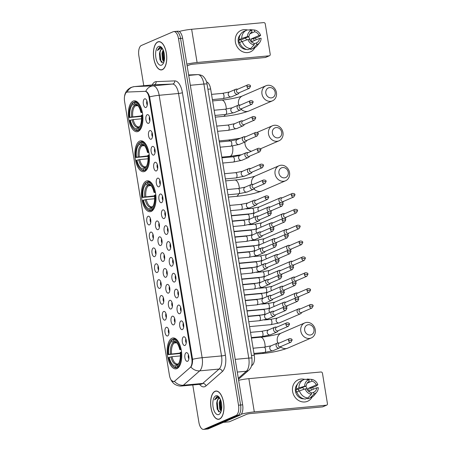 <?xml version="1.0" encoding="UTF-8"?>
<svg xmlns="http://www.w3.org/2000/svg" width="452" height="452" viewBox="0 0 452 452"><rect width="100%" height="100%" fill="white"/><g stroke="black" fill="none" stroke-linecap="round" stroke-linejoin="round"><path stroke-width="0.68" d="M151.211 211.423A15.515 7.187 -95.3 0 0 155.754 194.428A15.515 7.187 -95.3 0 0 147.29 180.794A15.515 7.187 -95.3 0 0 146.239 181.066A15.515 7.187 -95.3 0 0 141.691 198.066A15.515 7.187 -95.3 0 0 150.154 211.694A15.515 7.187 -95.3 0 0 151.211 211.423M144.663 171.444A15.515 7.187 -95.3 0 0 149.205 154.448A15.515 7.187 -95.3 0 0 140.747 140.815A15.515 7.187 -95.3 0 0 139.691 141.086A15.515 7.187 -95.3 0 0 135.142 158.087A15.515 7.187 -95.3 0 0 143.606 171.715A15.515 7.187 -95.3 0 0 144.663 171.444M138.114 131.464A15.515 7.187 -95.3 0 0 142.662 114.469A15.515 7.187 -95.3 0 0 134.199 100.836A15.515 7.187 -95.3 0 0 133.142 101.107A15.515 7.187 -95.3 0 0 128.6 118.108A15.515 7.187 -95.3 0 0 137.058 131.735A15.515 7.187 -95.3 0 0 138.114 131.464M176.947 368.589A15.515 7.187 -95.3 0 0 181.489 351.594A15.515 7.187 -95.3 0 0 173.031 337.96A15.515 7.187 -95.3 0 0 171.975 338.237A15.515 7.187 -95.3 0 0 167.426 355.232A15.515 7.187 -95.3 0 0 175.89 368.866A15.515 7.187 -95.3 0 0 176.947 368.589M183.563 336.847A4.39 2.034 84.7 0 1 184.518 336.932A4.39 2.034 84.7 0 1 186.292 340.955A4.39 2.034 84.7 0 1 185.286 345.238A4.39 2.034 84.7 0 1 184.97 345.435A4.39 2.034 84.7 0 1 182.32 341.983A4.39 2.034 84.7 0 1 183.563 336.847M180.964 320.982A4.39 2.034 84.7 0 1 181.919 321.067A4.39 2.034 84.7 0 1 183.693 325.09A4.39 2.034 84.7 0 1 182.687 329.367A4.39 2.034 84.7 0 1 182.371 329.57A4.39 2.034 84.7 0 1 179.726 326.112A4.39 2.034 84.7 0 1 180.964 320.982M178.365 305.117A4.39 2.034 84.7 0 1 179.32 305.196A4.39 2.034 84.7 0 1 181.094 309.224A4.39 2.034 84.7 0 1 180.088 313.502A4.39 2.034 84.7 0 1 179.772 313.705A4.39 2.034 84.7 0 1 177.127 310.247A4.39 2.034 84.7 0 1 178.365 305.117M175.766 289.246A4.39 2.034 84.7 0 1 176.721 289.331A4.39 2.034 84.7 0 1 178.495 293.359A4.39 2.034 84.7 0 1 177.489 297.636A4.39 2.034 84.7 0 1 177.173 297.84A4.39 2.034 84.7 0 1 174.528 294.382A4.39 2.034 84.7 0 1 175.766 289.246M173.167 273.381A4.39 2.034 84.7 0 1 174.122 273.466A4.39 2.034 84.7 0 1 175.901 277.488A4.39 2.034 84.7 0 1 174.896 281.771A4.39 2.034 84.7 0 1 174.574 281.975A4.39 2.034 84.7 0 1 171.929 278.517A4.39 2.034 84.7 0 1 173.167 273.381M170.573 257.516A4.39 2.034 84.7 0 1 171.528 257.6A4.39 2.034 84.7 0 1 173.302 261.623A4.39 2.034 84.7 0 1 172.297 265.906A4.39 2.034 84.7 0 1 171.98 266.109A4.39 2.034 84.7 0 1 169.33 262.652A4.39 2.034 84.7 0 1 170.573 257.516M167.974 241.65A4.39 2.034 84.7 0 1 168.929 241.735A4.39 2.034 84.7 0 1 170.703 245.758A4.39 2.034 84.7 0 1 169.698 250.041A4.39 2.034 84.7 0 1 169.381 250.244A4.39 2.034 84.7 0 1 166.732 246.786A4.39 2.034 84.7 0 1 167.974 241.65M165.375 225.785A4.39 2.034 84.7 0 1 166.33 225.87A4.39 2.034 84.7 0 1 168.104 229.893A4.39 2.034 84.7 0 1 167.099 234.176A4.39 2.034 84.7 0 1 166.782 234.379A4.39 2.034 84.7 0 1 164.138 230.921A4.39 2.034 84.7 0 1 165.375 225.785M162.776 209.92A4.39 2.034 84.7 0 1 163.731 210.005A4.39 2.034 84.7 0 1 165.505 214.028A4.39 2.034 84.7 0 1 164.5 218.31A4.39 2.034 84.7 0 1 164.183 218.514A4.39 2.034 84.7 0 1 161.539 215.056A4.39 2.034 84.7 0 1 162.776 209.92M160.177 194.055A4.39 2.034 84.7 0 1 161.132 194.14A4.39 2.034 84.7 0 1 162.906 198.162A4.39 2.034 84.7 0 1 161.901 202.445A4.39 2.034 84.7 0 1 161.584 202.649A4.39 2.034 84.7 0 1 158.94 199.191A4.39 2.034 84.7 0 1 160.177 194.055M157.578 178.19A4.39 2.034 84.7 0 1 158.533 178.274A4.39 2.034 84.7 0 1 160.307 182.297A4.39 2.034 84.7 0 1 159.302 186.58A4.39 2.034 84.7 0 1 158.985 186.778A4.39 2.034 84.7 0 1 156.341 183.326A4.39 2.034 84.7 0 1 157.578 178.19M154.985 162.325A4.39 2.034 84.7 0 1 155.934 162.409A4.39 2.034 84.7 0 1 157.714 166.432A4.39 2.034 84.7 0 1 156.708 170.715A4.39 2.034 84.7 0 1 156.392 170.912A4.39 2.034 84.7 0 1 153.742 167.46A4.39 2.034 84.7 0 1 154.985 162.325M152.386 146.459A4.39 2.034 84.7 0 1 153.341 146.544A4.39 2.034 84.7 0 1 155.115 150.567A4.39 2.034 84.7 0 1 154.109 154.844A4.39 2.034 84.7 0 1 153.793 155.047A4.39 2.034 84.7 0 1 151.143 151.595A4.39 2.034 84.7 0 1 152.386 146.459M149.787 130.594A4.39 2.034 84.7 0 1 150.742 130.679A4.39 2.034 84.7 0 1 152.516 134.702A4.39 2.034 84.7 0 1 151.51 138.979A4.39 2.034 84.7 0 1 151.194 139.182A4.39 2.034 84.7 0 1 148.55 135.724A4.39 2.034 84.7 0 1 149.787 130.594M147.188 114.723A4.39 2.034 84.7 0 1 148.143 114.808A4.39 2.034 84.7 0 1 149.917 118.836A4.39 2.034 84.7 0 1 148.911 123.113A4.39 2.034 84.7 0 1 148.595 123.317A4.39 2.034 84.7 0 1 145.951 119.859A4.39 2.034 84.7 0 1 147.188 114.723M144.589 98.858A4.39 2.034 84.7 0 1 145.544 98.943A4.39 2.034 84.7 0 1 147.318 102.966A4.39 2.034 84.7 0 1 146.312 107.248A4.39 2.034 84.7 0 1 145.996 107.452A4.39 2.034 84.7 0 1 143.352 103.994A4.39 2.034 84.7 0 1 144.589 98.858M186.162 352.713A4.39 2.034 84.7 0 1 187.117 352.797A4.39 2.034 84.7 0 1 188.891 356.82A4.39 2.034 84.7 0 1 187.885 361.103A4.39 2.034 84.7 0 1 187.569 361.301A4.39 2.034 84.7 0 1 184.919 357.848A4.39 2.034 84.7 0 1 186.162 352.713M172.308 316.225A4.39 2.034 84.7 0 1 173.263 316.31A4.39 2.034 84.7 0 1 175.037 320.332A4.39 2.034 84.7 0 1 174.031 324.615A4.39 2.034 84.7 0 1 173.715 324.818A4.39 2.034 84.7 0 1 171.071 321.361A4.39 2.034 84.7 0 1 172.308 316.225M169.709 300.36A4.39 2.034 84.7 0 1 170.664 300.444A4.39 2.034 84.7 0 1 172.438 304.467A4.39 2.034 84.7 0 1 171.432 308.75A4.39 2.034 84.7 0 1 171.116 308.953A4.39 2.034 84.7 0 1 168.472 305.495A4.39 2.034 84.7 0 1 169.709 300.36M167.11 284.494A4.39 2.034 84.7 0 1 168.065 284.579A4.39 2.034 84.7 0 1 169.839 288.602A4.39 2.034 84.7 0 1 168.833 292.885A4.39 2.034 84.7 0 1 168.517 293.088A4.39 2.034 84.7 0 1 165.873 289.63A4.39 2.034 84.7 0 1 167.11 284.494M164.517 268.629A4.39 2.034 84.7 0 1 165.466 268.714A4.39 2.034 84.7 0 1 167.246 272.737A4.39 2.034 84.7 0 1 166.24 277.019A4.39 2.034 84.7 0 1 165.924 277.223A4.39 2.034 84.7 0 1 163.274 273.765A4.39 2.034 84.7 0 1 164.517 268.629M161.918 252.764A4.39 2.034 84.7 0 1 162.873 252.849A4.39 2.034 84.7 0 1 164.647 256.872A4.39 2.034 84.7 0 1 163.641 261.154A4.39 2.034 84.7 0 1 163.325 261.352A4.39 2.034 84.7 0 1 160.675 257.9A4.39 2.034 84.7 0 1 161.918 252.764M159.319 236.899A4.39 2.034 84.7 0 1 160.274 236.984A4.39 2.034 84.7 0 1 162.048 241.006A4.39 2.034 84.7 0 1 161.042 245.289A4.39 2.034 84.7 0 1 160.726 245.487A4.39 2.034 84.7 0 1 158.081 242.035A4.39 2.034 84.7 0 1 159.319 236.899M156.72 221.034A4.39 2.034 84.7 0 1 157.675 221.118A4.39 2.034 84.7 0 1 159.449 225.141A4.39 2.034 84.7 0 1 158.443 229.418A4.39 2.034 84.7 0 1 158.127 229.622A4.39 2.034 84.7 0 1 155.482 226.169A4.39 2.034 84.7 0 1 156.72 221.034M166.251 327.338A4.39 2.034 84.7 0 1 167.206 327.423A4.39 2.034 84.7 0 1 168.98 331.446A4.39 2.034 84.7 0 1 167.974 335.729A4.39 2.034 84.7 0 1 167.658 335.926A4.39 2.034 84.7 0 1 165.014 332.474A4.39 2.034 84.7 0 1 166.251 327.338M163.652 311.473A4.39 2.034 84.7 0 1 164.607 311.558A4.39 2.034 84.7 0 1 166.381 315.581A4.39 2.034 84.7 0 1 165.375 319.863A4.39 2.034 84.7 0 1 165.059 320.061A4.39 2.034 84.7 0 1 162.415 316.609A4.39 2.034 84.7 0 1 163.652 311.473M161.053 295.608A4.39 2.034 84.7 0 1 162.008 295.693A4.39 2.034 84.7 0 1 163.782 299.716A4.39 2.034 84.7 0 1 162.776 303.993A4.39 2.034 84.7 0 1 162.46 304.196A4.39 2.034 84.7 0 1 159.816 300.744A4.39 2.034 84.7 0 1 161.053 295.608M158.46 279.743A4.39 2.034 84.7 0 1 159.409 279.828A4.39 2.034 84.7 0 1 161.189 283.85A4.39 2.034 84.7 0 1 160.183 288.127A4.39 2.034 84.7 0 1 159.867 288.331A4.39 2.034 84.7 0 1 157.217 284.873A4.39 2.034 84.7 0 1 158.46 279.743M155.861 263.872A4.39 2.034 84.7 0 1 156.816 263.957A4.39 2.034 84.7 0 1 158.59 267.985A4.39 2.034 84.7 0 1 157.584 272.262A4.39 2.034 84.7 0 1 157.268 272.466A4.39 2.034 84.7 0 1 154.618 269.008A4.39 2.034 84.7 0 1 155.861 263.872M153.262 248.007A4.39 2.034 84.7 0 1 154.217 248.091A4.39 2.034 84.7 0 1 155.991 252.114A4.39 2.034 84.7 0 1 154.985 256.397A4.39 2.034 84.7 0 1 154.669 256.6A4.39 2.034 84.7 0 1 152.025 253.143A4.39 2.034 84.7 0 1 153.262 248.007M150.663 232.142A4.39 2.034 84.7 0 1 151.618 232.226A4.39 2.034 84.7 0 1 153.392 236.249A4.39 2.034 84.7 0 1 152.386 240.532A4.39 2.034 84.7 0 1 152.07 240.735A4.39 2.034 84.7 0 1 149.426 237.277A4.39 2.034 84.7 0 1 150.663 232.142M148.064 216.276A4.39 2.034 84.7 0 1 149.019 216.361A4.39 2.034 84.7 0 1 150.793 220.384A4.39 2.034 84.7 0 1 149.787 224.667A4.39 2.034 84.7 0 1 149.471 224.87A4.39 2.034 84.7 0 1 146.827 221.412A4.39 2.034 84.7 0 1 148.064 216.276M174.771 381.059A7.904 3.661 84.7 0 1 174.184 381.437A7.904 3.661 84.7 0 1 173.647 381.578A7.904 3.661 84.7 0 1 169.421 375.216L124.582 101.434A7.904 3.661 84.7 0 1 127.351 92.05A7.904 3.661 84.7 0 1 127.441 92.044L144.939 91.349A7.904 3.661 84.7 0 1 149.075 97.717L191.812 358.673A7.904 3.661 84.7 0 1 190.168 367.538L174.771 381.059M206.553 81.953A8.786 4.068 84.7 0 1 210.655 88.982L254.25 355.221A8.786 4.068 84.7 0 1 252.425 365.069L251.527 365.854M150.38 218.401A2.633 1.22 -95.3 0 0 150.753 222.412M152.979 234.266A2.633 1.22 -95.3 0 0 153.352 238.277M155.578 250.131A2.633 1.22 -95.3 0 0 155.951 254.143M158.177 265.996A2.633 1.22 -95.3 0 0 158.55 270.008M160.776 281.862A2.633 1.22 -95.3 0 0 161.149 285.873M163.375 297.727A2.633 1.22 -95.3 0 0 163.743 301.744M165.969 313.592A2.633 1.22 -95.3 0 0 166.342 317.609M168.568 329.463A2.633 1.22 -95.3 0 0 168.941 333.474M159.036 223.152A2.633 1.22 -95.3 0 0 159.409 227.17M161.635 239.018A2.633 1.22 -95.3 0 0 162.008 243.035M164.234 254.888A2.633 1.22 -95.3 0 0 164.607 258.9M166.833 270.754A2.633 1.22 -95.3 0 0 167.206 274.765M169.432 286.619A2.633 1.22 -95.3 0 0 169.799 290.63M172.026 302.484A2.633 1.22 -95.3 0 0 172.398 306.496M174.625 318.349A2.633 1.22 -95.3 0 0 174.997 322.361M188.478 354.831A2.633 1.22 -95.3 0 0 188.851 358.848M146.906 100.982A2.633 1.22 -95.3 0 0 147.279 104.994M149.505 116.848A2.633 1.22 -95.3 0 0 149.878 120.859M152.104 132.713A2.633 1.22 -95.3 0 0 152.477 136.724M154.703 148.578A2.633 1.22 -95.3 0 0 155.076 152.595M157.302 164.443A2.633 1.22 -95.3 0 0 157.675 168.46M159.901 180.314A2.633 1.22 -95.3 0 0 160.268 184.326M162.494 196.179A2.633 1.22 -95.3 0 0 162.867 200.191M165.093 212.044A2.633 1.22 -95.3 0 0 165.466 216.056M167.692 227.91A2.633 1.22 -95.3 0 0 168.065 231.921M170.291 243.775A2.633 1.22 -95.3 0 0 170.664 247.786M172.89 259.64A2.633 1.22 -95.3 0 0 173.263 263.652M175.489 275.505A2.633 1.22 -95.3 0 0 175.856 279.517M178.088 291.37A2.633 1.22 -95.3 0 0 178.455 295.382M180.681 307.236A2.633 1.22 -95.3 0 0 181.054 311.247M183.28 323.101A2.633 1.22 -95.3 0 0 183.653 327.112M185.879 338.966A2.633 1.22 -95.3 0 0 186.252 342.983M219.576 419.066A14.198 6.577 -95.3 0 0 223.734 403.512A14.198 6.577 -95.3 0 0 215.988 391.042A14.198 6.577 -95.3 0 0 215.022 391.291A14.198 6.577 -95.3 0 0 210.864 406.845A14.198 6.577 -95.3 0 0 218.61 419.32A14.198 6.577 -95.3 0 0 219.576 419.066M162.358 69.681A14.198 6.577 -95.3 0 0 166.517 54.127A14.198 6.577 -95.3 0 0 158.776 41.652A14.198 6.577 -95.3 0 0 157.81 41.9A14.198 6.577 -95.3 0 0 153.652 57.455A14.198 6.577 -95.3 0 0 161.392 69.93A14.198 6.577 -95.3 0 0 162.358 69.681M127.17 92.078A10.249 9.08 -92.3 0 1 134.436 86.586L153.036 85.852A10.249 9.08 -92.3 0 0 145.742 91.4C147.273 91.762 148.561 93.581 149.595 96.858A10.249 1.356 -9.3 0 1 159.166 95.282L202.14 357.724A11.712 5.424 84.7 0 1 199.711 370.855L183.342 385.228A10.249 8.605 -131.3 0 1 174.489 381.392L173.664 381.641L171.398 380.426M124.605 96.022L125.447 93.564M192.772 384.968L198.891 422.332A8.786 4.068 -95.3 0 0 203.586 429.4L205.654 429.208A8.786 4.068 -95.3 0 0 206.248 429.055L238.108 415.286A8.786 4.068 -95.3 0 0 240.588 405.015L180.557 38.443A8.786 4.068 -95.3 0 0 175.862 31.374A8.786 4.068 -95.3 0 0 175.269 31.533M149.595 96.858L192.569 359.3C192.654 362.826 192.089 365.408 190.88 367.052A10.249 8.605 -131.3 0 0 199.711 370.855L219.084 369.058A11.712 5.424 -95.3 0 0 221.52 355.927L178.54 93.485A11.712 5.424 -95.3 0 0 172.415 84.055L153.816 84.795A11.712 5.424 -95.3 0 0 153.68 84.801A11.712 5.424 -95.3 0 0 153.55 84.818M203.586 429.4A8.786 4.068 -95.3 0 0 204.185 429.247L236.04 415.478A8.786 4.068 -95.3 0 0 238.52 405.207L178.495 38.635A8.786 4.068 -95.3 0 0 173.8 31.567A8.786 4.068 -95.3 0 0 173.201 31.725L141.34 45.488A8.786 4.068 -95.3 0 0 138.86 55.76L143.77 85.722M240.176 415.094A8.786 4.068 -95.3 0 0 242.656 404.822L182.625 38.25A8.786 4.068 -95.3 0 0 177.93 31.188L175.862 31.374A8.786 4.068 -95.3 0 1 180.557 38.443L240.588 405.015A8.786 4.068 -95.3 0 1 238.108 415.286L206.248 429.055A8.786 4.068 -95.3 0 1 205.654 429.208L207.722 429.016A8.786 4.068 -95.3 0 0 208.315 428.863L240.176 415.094L236.04 415.478M215.05 391.432A14.052 6.509 -95.3 0 0 210.931 406.828A14.052 6.509 -95.3 0 0 218.593 419.173A14.052 6.509 -95.3 0 0 219.548 418.925A14.052 6.509 -95.3 0 0 223.667 403.529A14.052 6.509 -95.3 0 0 216.005 391.183A14.052 6.509 -95.3 0 0 215.05 391.432M219.943 398.444A6.616 3.068 -95.3 0 0 219.271 398.353A6.616 3.068 -95.3 0 0 218.824 398.466A6.616 3.068 -95.3 0 0 216.977 401.653C217.502 399.913 218.271 398.839 219.276 398.427L219.519 398.348M221.158 411.235L219.695 409.105L219.186 402.579L220.384 399.348M221.344 410.574L220.39 408.67L219.949 402.868L220.7 400.15M219.26 397.359L216.723 396.664L214.542 399.873L217.796 397.585L219.791 398.167M218.83 414.512A9.543 4.424 -95.3 0 0 220.35 413.066A9.543 4.424 -95.3 0 0 218.853 396.862A9.543 4.424 -95.3 0 0 215.768 395.845A9.543 4.424 -95.3 0 0 213.078 407.003A9.543 4.424 -95.3 0 0 218.83 414.512M216.977 401.653L216.672 403.133L217.169 409.156L220.327 412.314L220.898 411.97M214.542 399.873L217.367 396.54M218.745 411.885L218.062 410.518L217.226 402.026L217.711 399.896M221.401 410.348L220.508 401.721L220.774 400.359M217.276 409.461L216.734 402.738M220.525 409.043L220.011 402.478M312.129 397.031A11.712 10.26 -113.4 0 1 301.235 401.63A11.712 10.26 -113.4 0 1 292.608 391.477A11.712 10.26 -113.4 0 1 304.495 379.364A11.712 10.26 -113.4 0 0 298.297 379.77L298.297 379.77A11.712 10.26 -113.4 0 0 292.608 391.477A11.712 10.26 -113.4 0 0 307.592 401.269L307.592 401.269A11.712 10.26 -113.4 0 0 312.129 397.031M241.238 414.241A11.712 1.554 -9.3 0 1 254.301 411.885L326.384 405.212A1.463 1.283 66.6 0 0 327.44 403.659L322.468 373.301A1.463 1.283 66.6 0 0 320.943 371.99L248.86 378.663L254.301 411.885M238.639 380.301A11.712 1.554 -9.3 0 1 248.86 378.663M312.75 387.454A11.712 10.26 -113.4 0 1 313.236 389.302A11.712 10.26 -113.4 0 0 312.75 387.454M326.728 405.122L322.847 406.8A1.463 1.283 -113.4 0 1 322.496 406.89L250.419 413.563A2.927 0.39 170.7 0 0 246.538 414.365L229.367 421.784A1.463 0.678 84.7 0 1 229.271 421.806A1.463 0.678 84.7 0 1 229.254 421.812L223.378 422.354L229.271 421.806M307.1 383.223L311.874 381.16A5.853 5.13 -113.4 0 1 316.259 384.929L308.49 388.285A5.853 5.13 66.6 0 1 308.885 389.703A5.853 5.13 66.6 0 1 308.959 391.149L316.728 387.793A5.853 5.13 -113.4 0 1 313.812 392.2A5.853 5.13 -113.4 0 1 313.694 392.251L311.242 393.308M307.846 397.963L311.394 394.251L311.106 392.489A5.853 5.13 -113.4 0 1 306.722 388.72L305.134 388.867L296.823 391.833A9.662 8.464 -113.4 0 0 305.253 399.082L307.846 397.963A9.662 8.464 -113.4 0 1 299.41 390.714M296.924 392.15L296.574 392.296A8.492 7.441 -113.4 0 1 296.229 390.878A8.492 7.441 -113.4 0 1 296.105 389.432L298.941 387.85L306.253 385.855L298.484 389.217A5.853 5.13 66.6 0 0 298.552 390.664A5.853 5.13 66.6 0 0 298.631 391.053M305.439 386.206A5.853 5.13 -113.4 0 1 307.722 390.206A5.853 5.13 -113.4 0 1 307.755 390.455M311.874 381.16L311.586 379.397A7.611 6.673 -113.4 0 1 317.846 384.782L315.801 386.291L310.869 388.065A8.492 7.441 -113.4 0 1 311.213 389.488A8.492 7.441 -113.4 0 1 311.298 390.138M303.834 398.85A8.492 7.441 -113.4 0 1 295.45 391.212A8.492 7.441 -113.4 0 1 297.489 384.16M296.354 388.974A9.662 8.464 -113.4 0 1 301.185 380.753L303.772 379.635A9.662 8.464 -113.4 0 1 304.784 379.284L309.004 379.64L309.049 381.505M298.941 387.85A9.662 8.464 -113.4 0 1 303.772 379.635M311.586 379.397L307.366 379.042L306.484 379.426M311.394 394.251A7.611 6.673 -113.4 0 1 305.134 388.867M304.665 386.002A7.611 6.673 -113.4 0 1 309.004 379.64M306.253 385.855A5.853 5.13 -113.4 0 1 309.168 381.448A5.853 5.13 -113.4 0 1 309.292 381.398M317.846 384.782L316.259 384.929M316.728 387.793L318.315 387.647A7.611 6.673 -113.4 0 1 316.824 392.031L314.372 395.11A9.662 8.464 -113.4 0 1 311.439 397.376L308.846 398.494A9.662 8.464 -113.4 0 1 307.84 398.845L310.428 397.726L313.982 394.014L313.694 392.251M307.705 398.026L307.84 398.845M311.439 397.376A9.662 8.464 -113.4 0 1 310.428 397.726M316.824 392.031A7.611 6.673 -113.4 0 1 313.982 394.014M302.484 387.483A7.317 6.413 -113.4 0 1 303.829 389.291M310.869 388.065L308.49 388.285M298.484 389.217L296.105 389.432M157.833 42.042A14.052 6.509 -95.3 0 0 153.72 57.438A14.052 6.509 -95.3 0 0 161.381 69.783A14.052 6.509 -95.3 0 0 162.336 69.535A14.052 6.509 -95.3 0 0 166.455 54.144A14.052 6.509 -95.3 0 0 158.788 41.799A14.052 6.509 -95.3 0 0 157.833 42.042M162.731 49.053A6.616 3.068 -95.3 0 0 162.059 48.963A6.616 3.068 -95.3 0 0 161.607 49.076A6.616 3.068 -95.3 0 0 159.765 52.268C160.29 50.522 161.059 49.449 162.059 49.036L162.302 48.963M163.946 61.845L162.483 59.715L161.969 53.189L163.166 49.957M164.132 61.184L163.178 59.28L162.737 53.477L163.483 50.76M162.042 47.968L159.511 47.274L157.33 50.488L160.579 48.194L162.573 48.782M161.613 65.128A9.543 4.424 -95.3 0 0 163.138 63.675A9.543 4.424 -95.3 0 0 161.635 47.477A9.543 4.424 -95.3 0 0 158.556 46.454A9.543 4.424 -95.3 0 0 155.861 57.613A9.543 4.424 -95.3 0 0 161.613 65.128M159.765 52.268L159.454 53.748L159.957 59.766L163.11 62.93L163.686 62.585M157.33 50.488L160.155 47.155M161.528 62.5L160.85 61.127L160.014 52.635L160.5 50.505M164.183 60.958L163.291 52.33L163.562 50.969M160.059 60.076L159.516 53.347M163.308 59.653L162.793 53.087M313.976 329.435A5.271 4.616 66.6 0 0 308.484 324.711A5.271 4.616 66.6 0 0 304.676 330.299A5.271 4.616 66.6 0 0 310.174 335.022A5.271 4.616 66.6 0 0 313.976 329.435M300.8 331.096A8.198 7.181 -113.4 0 1 304.784 322.903A8.198 7.181 -113.4 0 1 315.264 329.757A8.198 7.181 -113.4 0 1 311.287 337.949A8.198 7.181 -113.4 0 1 300.8 331.096M180.241 345.966A14.52 6.729 -95.3 0 0 173.636 338.904A14.52 6.729 -95.3 0 0 173.308 338.955L172.89 339.576A13.939 6.458 -95.3 0 1 180.354 349.334L179.755 349.588A12.588 5.831 -95.3 0 0 176.506 342.446A12.588 5.831 -95.3 0 0 173.105 340.904L174.489 342.102L175.596 342.43M181.195 349.724L179.755 349.588M180.32 353.492L168.093 354.628A13.939 6.458 -95.3 0 1 170.003 341.893L170.331 341.362A14.52 6.729 -95.3 0 1 172.014 339.514L172.992 339.424M181.602 352.035L180.823 352.193A13.939 6.458 -95.3 0 1 177.325 366.691L177.941 367.216A14.52 6.729 -95.3 0 0 181.512 359.668M177.941 367.216L178.777 367.137M172.014 339.514L171.59 340.136A13.939 6.458 -95.3 0 0 170.003 341.893M180.354 349.334L181.133 349.17M171.59 340.136L171.811 341.463A12.588 5.831 -95.3 0 0 168.692 354.374L168.093 354.628M173.105 340.904L172.89 339.576M177.325 366.691L177.111 365.363A12.588 5.831 -95.3 0 0 178.483 363.82A12.588 5.831 -95.3 0 0 180.224 352.453L180.823 352.193M168.692 354.374L180.28 353.035M176.642 342.774L174.178 343L171.811 341.463M178.868 363.131L177.111 365.363M178.342 367.617L176.642 367.775L176.031 367.25A13.939 6.458 -95.3 0 1 172.195 365.555L172.619 366.018A14.52 6.729 -95.3 0 0 176.314 367.826A14.52 6.729 -95.3 0 0 176.642 367.775M180.376 355.933L172.031 356.701L168.562 357.492A13.939 6.458 -95.3 0 0 172.195 365.555M169.161 357.233A12.588 5.831 -95.3 0 0 175.817 365.922L176.031 367.25M175.817 365.922L176.772 364.504L178.06 363.956A11.26 5.215 -95.3 0 0 178.856 363.159M172.031 356.701A10.831 5.017 -95.3 0 0 177.546 364.007A10.831 5.017 -95.3 0 0 177.568 364.001L177.619 364.001M288.24 172.268A5.271 4.616 66.6 0 0 282.749 167.545A5.271 4.616 66.6 0 0 278.94 173.127A5.271 4.616 66.6 0 0 284.432 177.856A5.271 4.616 66.6 0 0 288.24 172.268M275.065 173.93A8.198 7.181 -113.4 0 1 279.042 165.731A8.198 7.181 -113.4 0 1 289.529 172.591A8.198 7.181 -113.4 0 1 285.545 180.783A8.198 7.181 -113.4 0 1 275.065 173.93M154.505 188.8A14.52 6.729 -95.3 0 0 147.9 181.738A14.52 6.729 -95.3 0 0 147.572 181.783L147.149 182.41A13.939 6.458 -95.3 0 1 154.618 192.162L154.019 192.422A12.588 5.831 -95.3 0 0 150.77 185.275A12.588 5.831 -95.3 0 0 147.369 183.732L148.753 184.936L149.861 185.263M155.46 192.558L154.019 192.422M154.578 196.326L142.357 197.462A13.939 6.458 -95.3 0 1 144.267 184.727L144.595 184.196A14.52 6.729 -95.3 0 1 146.278 182.342L147.256 182.252M155.867 194.868L155.087 195.027A13.939 6.458 -95.3 0 1 151.589 209.519L152.2 210.05A14.52 6.729 -95.3 0 0 155.776 202.502M152.2 210.05L153.042 209.971M146.278 182.342L145.855 182.97A13.939 6.458 -95.3 0 0 144.267 184.727M154.618 192.162L155.398 192.004M145.855 182.97L146.069 184.292A12.588 5.831 -95.3 0 0 142.956 197.202L142.357 197.462M147.369 183.732L147.149 182.41M151.589 209.519L151.375 208.197A12.588 5.831 -95.3 0 0 152.748 206.649A12.588 5.831 -95.3 0 0 154.488 195.287L155.087 195.027M142.956 197.202L154.544 195.863M150.9 185.602L148.442 185.834L146.069 184.292M153.132 205.965L151.375 208.197M152.607 210.451L150.906 210.609L150.296 210.084A13.939 6.458 -95.3 0 1 146.459 208.383L146.877 208.847A14.52 6.729 -95.3 0 0 150.578 210.655A14.52 6.729 -95.3 0 0 150.906 210.609M154.64 198.761L146.295 199.535L142.826 200.326A13.939 6.458 -95.3 0 0 146.459 208.383M143.425 200.066A12.588 5.831 -95.3 0 0 150.075 208.756L150.296 210.084M150.075 208.756L151.036 207.338L152.324 206.79A11.26 5.215 -95.3 0 0 153.115 205.988M146.295 199.535A10.831 5.017 -95.3 0 0 151.804 206.841A10.831 5.017 -95.3 0 0 151.832 206.835L151.878 206.83M281.692 132.289A5.271 4.616 66.6 0 0 276.2 127.566A5.271 4.616 66.6 0 0 272.392 133.148A5.271 4.616 66.6 0 0 277.89 137.877A5.271 4.616 66.6 0 0 281.692 132.289M268.516 133.95A8.198 7.181 -113.4 0 1 272.499 125.752A8.198 7.181 -113.4 0 1 282.98 132.611A8.198 7.181 -113.4 0 1 279.003 140.804A8.198 7.181 -113.4 0 1 268.516 133.95M147.957 148.821A14.52 6.729 -95.3 0 0 141.352 141.758A14.52 6.729 -95.3 0 0 141.024 141.804L140.606 142.431A13.939 6.458 -95.3 0 1 148.07 152.183L147.471 152.443A12.588 5.831 -95.3 0 0 144.222 145.295A12.588 5.831 -95.3 0 0 140.821 143.753L142.205 144.956L143.312 145.284M148.911 152.578L147.471 152.443M148.036 156.347L135.809 157.482A13.939 6.458 -95.3 0 1 137.719 144.747L138.046 144.216A14.52 6.729 -95.3 0 1 139.73 142.363L140.708 142.273M149.318 154.889L148.538 155.047A13.939 6.458 -95.3 0 1 145.041 169.545L145.657 170.071A14.52 6.729 -95.3 0 0 149.228 162.522M145.657 170.071L146.493 169.992M139.73 142.363L139.306 142.99A13.939 6.458 -95.3 0 0 137.719 144.747M148.07 152.183L148.849 152.025M139.306 142.99L139.527 144.312A12.588 5.831 -95.3 0 0 136.408 157.223L135.809 157.482M140.821 143.753L140.606 142.431M145.041 169.545L144.826 168.217A12.588 5.831 -95.3 0 0 146.199 166.669A12.588 5.831 -95.3 0 0 147.94 155.307L148.538 155.047M136.408 157.223L147.996 155.883M144.357 145.623L141.894 145.855L139.527 144.312M146.584 165.986L144.826 168.217M146.058 170.472L144.357 170.63L143.747 170.105A13.939 6.458 -95.3 0 1 139.911 168.404L140.335 168.867A14.52 6.729 -95.3 0 0 144.03 170.675A14.52 6.729 -95.3 0 0 144.357 170.63M148.092 158.782L139.747 159.556L136.278 160.347A13.939 6.458 -95.3 0 0 139.911 168.404M136.877 160.087A12.588 5.831 -95.3 0 0 143.533 168.777L143.747 170.105M143.533 168.777L144.487 167.359L145.776 166.811M139.747 159.556A10.831 5.017 -95.3 0 0 145.262 166.861A10.831 5.017 -95.3 0 0 145.284 166.856L145.335 166.85M275.149 92.31A5.271 4.616 66.6 0 0 269.652 87.586A5.271 4.616 66.6 0 0 265.849 93.168A5.271 4.616 66.6 0 0 271.341 97.898A5.271 4.616 66.6 0 0 275.149 92.31M261.968 93.971A8.198 7.181 -113.4 0 1 265.951 85.773A8.198 7.181 -113.4 0 1 276.438 92.632A8.198 7.181 -113.4 0 1 272.454 100.824A8.198 7.181 -113.4 0 1 261.968 93.971M141.408 108.842A14.52 6.729 -95.3 0 0 134.809 101.779A14.52 6.729 -95.3 0 0 134.481 101.824L134.058 102.451A13.939 6.458 -95.3 0 1 141.527 112.203L140.928 112.463A12.588 5.831 -95.3 0 0 137.674 105.316A12.588 5.831 -95.3 0 0 134.272 103.774L135.662 104.977L136.77 105.305M142.369 112.599L140.928 112.463M141.487 116.367L129.266 117.503A13.939 6.458 -95.3 0 1 131.17 104.768L131.504 104.237A14.52 6.729 -95.3 0 1 133.182 102.384L134.159 102.293M142.77 114.91L141.996 115.068A13.939 6.458 -95.3 0 1 138.498 129.566L139.109 130.091A14.52 6.729 -95.3 0 0 142.679 122.543M139.109 130.091L139.95 130.012M133.182 102.384L132.764 103.011A13.939 6.458 -95.3 0 0 131.17 104.768M141.527 112.203L142.301 112.045M132.764 103.011L132.978 104.333A12.588 5.831 -95.3 0 0 129.865 117.243L129.266 117.503M134.272 103.774L134.058 102.451M138.498 129.566L138.278 128.238A12.588 5.831 -95.3 0 0 139.657 126.69A12.588 5.831 -95.3 0 0 141.397 115.328L141.996 115.068M129.865 117.243L141.453 115.904M137.809 105.644L135.346 105.875L132.978 104.333M140.035 126.006L138.278 128.238M139.51 130.492L137.815 130.651L137.199 130.125A13.939 6.458 -95.3 0 1 133.363 128.43L133.786 128.888A14.52 6.729 -95.3 0 0 137.487 130.696A14.52 6.729 -95.3 0 0 137.815 130.651M141.544 118.803L133.199 119.577L129.735 120.368A13.939 6.458 -95.3 0 0 133.363 128.43M130.334 120.108A12.588 5.831 -95.3 0 0 136.984 128.797L137.199 130.125M136.984 128.797L137.939 127.379L139.227 126.831M133.199 119.577A10.831 5.017 -95.3 0 0 138.713 126.882L138.787 126.871M300.343 308.897L299.467 308.795A2.633 2.311 66.6 0 0 299.015 308.784A2.633 2.311 66.6 0 0 298.393 308.948A2.633 2.311 66.6 0 0 297.111 311.581A2.633 2.311 66.6 0 0 299.857 313.942A2.633 2.311 66.6 0 0 300.484 313.784A2.633 2.311 66.6 0 0 301.331 313.1L301.857 312.394M309.592 306.405A1.904 1.667 66.6 0 1 310.518 304.501L299.975 309.055A1.904 1.667 66.6 0 0 301.484 312.552L312.027 307.998L313.151 305.942L309.592 306.405A1.904 1.667 66.6 0 0 312.027 307.998M297.744 293.032L296.868 292.93A2.633 2.311 66.6 0 0 296.416 292.919A2.633 2.311 66.6 0 0 295.794 293.077A2.633 2.311 66.6 0 0 294.512 295.715A2.633 2.311 66.6 0 0 296.009 297.823M306.998 290.54A1.904 1.667 66.6 0 1 307.919 288.636L297.376 293.19A1.904 1.667 66.6 0 0 298.891 296.687L309.428 292.128L310.552 290.077L306.998 290.54A1.904 1.667 66.6 0 0 309.428 292.128M297.885 297.919L297.868 297.924A2.633 2.311 66.6 0 0 297.885 297.919A2.633 2.311 66.6 0 0 298.732 297.235L299.258 296.529M295.15 277.166L294.275 277.059A2.633 2.311 66.6 0 0 293.817 277.053A2.633 2.311 66.6 0 0 293.195 277.212A2.633 2.311 66.6 0 0 291.913 279.85A2.633 2.311 66.6 0 0 293.41 281.958M304.399 274.675A1.904 1.667 66.6 0 1 305.32 272.771L294.783 277.325A1.904 1.667 66.6 0 0 296.292 280.822L306.835 276.262L307.953 274.211L304.399 274.675A1.904 1.667 66.6 0 0 306.835 276.262M295.286 282.054L295.269 282.059A2.633 2.311 66.6 0 0 295.286 282.054A2.633 2.311 66.6 0 0 296.133 281.37L296.659 280.658M292.551 261.301L291.676 261.194A2.633 2.311 66.6 0 0 291.218 261.188A2.633 2.311 66.6 0 0 290.596 261.346A2.633 2.311 66.6 0 0 289.32 263.985A2.633 2.311 66.6 0 0 290.811 266.092M301.8 258.81A1.904 1.667 66.6 0 1 302.727 256.905L292.184 261.459A1.904 1.667 66.6 0 0 293.693 264.957L304.236 260.397L305.36 258.346L301.8 258.81A1.904 1.667 66.6 0 0 304.236 260.397M292.687 266.188L292.67 266.194A2.633 2.311 66.6 0 0 292.687 266.188A2.633 2.311 66.6 0 0 293.534 265.505L294.06 264.793M289.952 245.436L289.077 245.329A2.633 2.311 66.6 0 0 288.625 245.323A2.633 2.311 66.6 0 0 287.997 245.481A2.633 2.311 66.6 0 0 286.721 248.114A2.633 2.311 66.6 0 0 288.212 250.227M299.201 242.944A1.904 1.667 66.6 0 1 300.128 241.04L289.585 245.594A1.904 1.667 66.6 0 0 291.094 249.086L301.637 244.532L302.761 242.481L299.201 242.944A1.904 1.667 66.6 0 0 301.637 244.532M290.088 250.318L290.071 250.329A2.633 2.311 66.6 0 0 290.088 250.318A2.633 2.311 66.6 0 0 290.941 249.64L291.461 248.928M287.353 229.571L286.478 229.463A2.633 2.311 66.6 0 0 286.026 229.458A2.633 2.311 66.6 0 0 285.398 229.616A2.633 2.311 66.6 0 0 284.122 232.249A2.633 2.311 66.6 0 0 285.619 234.356M296.602 227.073A1.904 1.667 66.6 0 1 297.529 225.175L286.986 229.729A1.904 1.667 66.6 0 0 288.495 233.221L299.038 228.667L300.162 226.61L296.602 227.073A1.904 1.667 66.6 0 0 299.038 228.667M287.489 234.452L287.478 234.464A2.633 2.311 66.6 0 0 287.489 234.452A2.633 2.311 66.6 0 0 288.342 233.774L288.862 233.062M284.754 213.706L283.879 213.598A2.633 2.311 66.6 0 0 283.427 213.593A2.633 2.311 66.6 0 0 282.805 213.751A2.633 2.311 66.6 0 0 281.523 216.384A2.633 2.311 66.6 0 0 283.02 218.491M294.003 211.208A1.904 1.667 66.6 0 1 294.93 209.31L284.387 213.864A1.904 1.667 66.6 0 0 285.896 217.355L296.439 212.802L297.563 210.745L294.003 211.208A1.904 1.667 66.6 0 0 296.439 212.802M284.896 218.587L284.879 218.593A2.633 2.311 66.6 0 0 284.896 218.587A2.633 2.311 66.6 0 0 285.743 217.909L286.269 217.197M282.155 197.84L281.28 197.733A2.633 2.311 66.6 0 0 280.828 197.727A2.633 2.311 66.6 0 0 280.206 197.886A2.633 2.311 66.6 0 0 278.924 200.518A2.633 2.311 66.6 0 0 280.421 202.626M291.41 195.343A1.904 1.667 66.6 0 1 292.331 193.445L281.788 197.999A1.904 1.667 66.6 0 0 283.302 201.49L293.84 196.936L294.964 194.88L291.41 195.343A1.904 1.667 66.6 0 0 293.84 196.936M282.297 202.722L282.28 202.728A2.633 2.311 66.6 0 0 282.297 202.722A2.633 2.311 66.6 0 0 283.144 202.044L283.67 201.332M285.918 302.179L285.042 302.077A2.633 2.311 66.6 0 0 284.59 302.072A2.633 2.311 66.6 0 0 283.969 302.23A2.633 2.311 66.6 0 0 282.686 304.863A2.633 2.311 66.6 0 0 284.184 306.97M295.173 299.687A1.904 1.667 66.6 0 1 296.094 297.783L285.551 302.343A1.904 1.667 66.6 0 0 287.065 305.834L297.602 301.281L298.727 299.224L295.173 299.687A1.904 1.667 66.6 0 0 297.602 301.281M286.059 307.066L286.043 307.072A2.633 2.311 66.6 0 0 286.059 307.066A2.633 2.311 66.6 0 0 286.907 306.383L287.432 305.676M283.325 286.314L282.449 286.212A2.633 2.311 66.6 0 0 281.991 286.206A2.633 2.311 66.6 0 0 281.37 286.365A2.633 2.311 66.6 0 0 280.087 288.997A2.633 2.311 66.6 0 0 281.585 291.105M292.574 283.822A1.904 1.667 66.6 0 1 293.495 281.918L282.952 286.472A1.904 1.667 66.6 0 0 284.466 289.969L295.009 285.415L296.128 283.359L292.574 283.822A1.904 1.667 66.6 0 0 295.009 285.415M283.46 291.201L283.444 291.207A2.633 2.311 66.6 0 0 283.46 291.201A2.633 2.311 66.6 0 0 284.308 290.517L284.833 289.811M280.726 270.449L279.85 270.347A2.633 2.311 66.6 0 0 279.392 270.336A2.633 2.311 66.6 0 0 278.771 270.499A2.633 2.311 66.6 0 0 277.488 273.132A2.633 2.311 66.6 0 0 278.986 275.24M289.975 267.957A1.904 1.667 66.6 0 1 290.902 266.053L280.359 270.607A1.904 1.667 66.6 0 0 281.867 274.104L292.41 269.545L293.534 267.494L289.975 267.957A1.904 1.667 66.6 0 0 292.41 269.545M280.861 275.336L280.845 275.341A2.633 2.311 66.6 0 0 280.861 275.336A2.633 2.311 66.6 0 0 281.709 274.652L282.234 273.946M278.127 254.583L277.251 254.482A2.633 2.311 66.6 0 0 276.793 254.47A2.633 2.311 66.6 0 0 276.172 254.629A2.633 2.311 66.6 0 0 274.895 257.267A2.633 2.311 66.6 0 0 276.387 259.375M287.376 252.092A1.904 1.667 66.6 0 1 288.303 250.188L277.76 254.742A1.904 1.667 66.6 0 0 279.268 258.239L289.811 253.679L290.935 251.628L287.376 252.092A1.904 1.667 66.6 0 0 289.811 253.679M278.262 259.471L278.246 259.476A2.633 2.311 66.6 0 0 278.262 259.471A2.633 2.311 66.6 0 0 279.116 258.787L279.635 258.081M275.528 238.718L274.652 238.611A2.633 2.311 66.6 0 0 274.2 238.605A2.633 2.311 66.6 0 0 273.573 238.763A2.633 2.311 66.6 0 0 272.296 241.402A2.633 2.311 66.6 0 0 273.793 243.509M284.777 236.226A1.904 1.667 66.6 0 1 285.704 234.322L275.161 238.876A1.904 1.667 66.6 0 0 276.669 242.374L287.212 237.814L288.336 235.763L284.777 236.226A1.904 1.667 66.6 0 0 287.212 237.814M275.652 243.611L275.663 243.605A2.633 2.311 66.6 0 0 275.663 243.605A2.633 2.311 66.6 0 0 276.517 242.922L277.036 242.21M272.929 222.853L272.053 222.746A2.633 2.311 66.6 0 0 271.601 222.74A2.633 2.311 66.6 0 0 270.98 222.898A2.633 2.311 66.6 0 0 269.697 225.531A2.633 2.311 66.6 0 0 271.194 227.644M282.178 220.361A1.904 1.667 66.6 0 1 283.105 218.457L272.562 223.011A1.904 1.667 66.6 0 0 274.07 226.508L284.613 221.949L285.737 219.898L282.178 220.361A1.904 1.667 66.6 0 0 284.613 221.949M273.07 227.735L273.053 227.746A2.633 2.311 66.6 0 0 273.07 227.735A2.633 2.311 66.6 0 0 273.918 227.057L274.437 226.345M270.33 206.988L269.454 206.88A2.633 2.311 66.6 0 0 269.002 206.875A2.633 2.311 66.6 0 0 268.381 207.033A2.633 2.311 66.6 0 0 267.098 209.666A2.633 2.311 66.6 0 0 268.595 211.779M279.585 204.49A1.904 1.667 66.6 0 1 280.506 202.592L269.963 207.146A1.904 1.667 66.6 0 0 271.477 210.638L282.014 206.084L283.138 204.027L279.585 204.49A1.904 1.667 66.6 0 0 282.014 206.084M270.454 211.881L270.471 211.869A2.633 2.311 66.6 0 0 270.471 211.869A2.633 2.311 66.6 0 0 271.319 211.191L271.844 210.479M279.33 343.045L278.455 342.938A2.633 2.311 66.6 0 0 278.003 342.932A2.633 2.311 66.6 0 0 277.375 343.091A2.633 2.311 66.6 0 0 276.099 345.723A2.633 2.311 66.6 0 0 278.844 348.085A2.633 2.311 66.6 0 0 279.466 347.927A2.633 2.311 66.6 0 0 280.319 347.249L280.839 346.537M288.54 340.565A1.904 1.667 66.6 0 1 289.466 338.667L278.963 343.204A1.904 1.667 66.6 0 0 280.472 346.695L290.975 342.158L292.099 340.102L288.54 340.565A1.904 1.667 66.6 0 0 290.975 342.158M254.917 47.641A11.712 10.26 -113.4 0 1 244.023 52.24A11.712 10.26 -113.4 0 1 235.396 42.087A11.712 10.26 -113.4 0 1 247.284 29.979A11.712 10.26 -113.4 0 0 241.085 30.38A11.712 10.26 -113.4 0 0 235.396 42.087A11.712 10.26 -113.4 0 0 250.374 51.878L250.374 51.878A11.712 10.26 -113.4 0 0 254.917 47.641M186.862 64.133A11.712 1.554 -9.3 0 1 197.089 62.495L269.172 55.822A1.463 1.283 66.6 0 0 270.228 54.268L265.256 23.911A1.463 1.283 66.6 0 0 263.731 22.6L191.648 29.278L197.089 62.495M179.173 31.47A11.712 1.554 -9.3 0 1 191.648 29.278M255.538 38.064A11.712 10.26 -113.4 0 1 256.018 39.917A11.712 10.26 -113.4 0 0 255.538 38.064M269.516 55.732L265.629 57.41A1.463 1.283 -113.4 0 1 265.284 57.5L193.202 64.178A2.927 0.39 170.7 0 0 189.326 64.975L187.156 65.913M249.888 33.832L254.662 31.77A5.853 5.13 -113.4 0 1 259.047 35.538L251.272 38.9A5.853 5.13 66.6 0 1 251.674 40.313A5.853 5.13 66.6 0 1 251.741 41.765L259.516 38.403A5.853 5.13 -113.4 0 1 256.6 42.81A5.853 5.13 -113.4 0 1 256.476 42.861L254.03 43.923M250.628 48.579L254.182 44.861L253.894 43.104A5.853 5.13 -113.4 0 1 249.51 39.33L247.922 39.477L239.611 42.448A9.662 8.464 -113.4 0 0 248.041 49.697L250.628 48.579A9.662 8.464 -113.4 0 1 242.199 41.33M239.707 42.759L239.362 42.912A8.492 7.441 -113.4 0 1 239.012 41.488A8.492 7.441 -113.4 0 1 238.893 40.047L240.187 39.488L239.142 39.584L241.73 38.465L247.453 36.612L249.041 36.465L241.266 39.827A5.853 5.13 66.6 0 0 241.34 41.273A5.853 5.13 66.6 0 0 241.413 41.663M248.227 36.821A5.853 5.13 -113.4 0 1 250.51 40.821A5.853 5.13 -113.4 0 1 250.544 41.07M254.662 31.77L254.374 30.007A7.611 6.673 -113.4 0 1 260.635 35.392L258.584 36.9L253.651 38.68A8.492 7.441 -113.4 0 1 253.996 40.098A8.492 7.441 -113.4 0 1 254.08 40.753M246.622 49.46A8.492 7.441 -113.4 0 1 238.238 41.821A8.492 7.441 -113.4 0 1 240.272 34.77M239.142 39.584A9.662 8.464 -113.4 0 1 243.967 31.363L246.56 30.244A9.662 8.464 -113.4 0 1 247.572 29.894L251.787 30.25L251.832 32.115M241.73 38.465A9.662 8.464 -113.4 0 1 246.56 30.244M254.374 30.007L250.154 29.651L249.272 30.035M254.182 44.861A7.611 6.673 -113.4 0 1 247.922 39.477M247.453 36.612A7.611 6.673 -113.4 0 1 251.787 30.25M249.041 36.465A5.853 5.13 -113.4 0 1 251.956 32.058A5.853 5.13 -113.4 0 1 252.075 32.007M260.635 35.392L259.047 35.538M259.516 38.403L261.103 38.256A7.611 6.673 -113.4 0 1 259.606 42.641L257.16 45.72A9.662 8.464 -113.4 0 1 254.222 47.985L251.634 49.104A9.662 8.464 -113.4 0 1 250.623 49.454L253.21 48.336L256.764 44.624L256.476 42.861M250.487 48.635L250.623 49.454M254.222 47.985A9.662 8.464 -113.4 0 1 253.21 48.336M259.606 42.641A7.611 6.673 -113.4 0 1 256.764 44.624M245.272 38.098A7.317 6.413 -113.4 0 1 246.611 39.9M253.651 38.68L251.272 38.9M241.266 39.827L238.893 40.047M276.731 327.18L275.856 327.073A2.633 2.311 66.6 0 0 275.404 327.067A2.633 2.311 66.6 0 0 274.776 327.225A2.633 2.311 66.6 0 0 273.5 329.858A2.633 2.311 66.6 0 0 276.245 332.22A2.633 2.311 66.6 0 0 276.867 332.062A2.633 2.311 66.6 0 0 277.72 331.384L278.24 330.672M285.941 324.7A1.904 1.667 66.6 0 1 286.867 322.801L276.364 327.338A1.904 1.667 66.6 0 0 277.873 330.83L288.376 326.293L289.5 324.237L285.941 324.7A1.904 1.667 66.6 0 0 288.376 326.293M274.132 311.315L273.257 311.208A2.633 2.311 66.6 0 0 272.805 311.202A2.633 2.311 66.6 0 0 272.183 311.36A2.633 2.311 66.6 0 0 270.901 313.993A2.633 2.311 66.6 0 0 273.646 316.355A2.633 2.311 66.6 0 0 274.274 316.197A2.633 2.311 66.6 0 0 275.121 315.519L275.647 314.807M283.347 308.835A1.904 1.667 66.6 0 1 284.268 306.931L273.765 311.473A1.904 1.667 66.6 0 0 275.274 314.965L285.777 310.428L286.901 308.371L283.347 308.835A1.904 1.667 66.6 0 0 285.777 310.428M271.533 295.45L270.663 295.342A2.633 2.311 66.6 0 0 270.206 295.337A2.633 2.311 66.6 0 0 269.584 295.495A2.633 2.311 66.6 0 0 268.302 298.128A2.633 2.311 66.6 0 0 271.047 300.49A2.633 2.311 66.6 0 0 271.675 300.331A2.633 2.311 66.6 0 0 272.522 299.653L273.048 298.941M280.748 292.969A1.904 1.667 66.6 0 1 281.669 291.065L271.166 295.608A1.904 1.667 66.6 0 0 272.68 299.1L283.184 294.563L284.302 292.506L280.748 292.969A1.904 1.667 66.6 0 0 283.184 294.563M268.94 279.579L268.064 279.477A2.633 2.311 66.6 0 0 267.607 279.472A2.633 2.311 66.6 0 0 266.985 279.63A2.633 2.311 66.6 0 0 265.703 282.263A2.633 2.311 66.6 0 0 268.454 284.624A2.633 2.311 66.6 0 0 269.076 284.466A2.633 2.311 66.6 0 0 269.923 283.783L270.449 283.076M278.149 277.104A1.904 1.667 66.6 0 1 279.07 275.2L268.573 279.743A1.904 1.667 66.6 0 0 270.081 283.234L280.585 278.698L281.709 276.641L278.149 277.104A1.904 1.667 66.6 0 0 280.585 278.698M266.341 263.714L265.465 263.612A2.633 2.311 66.6 0 0 265.008 263.606A2.633 2.311 66.6 0 0 264.386 263.765A2.633 2.311 66.6 0 0 263.109 266.397A2.633 2.311 66.6 0 0 265.855 268.759A2.633 2.311 66.6 0 0 266.477 268.601A2.633 2.311 66.6 0 0 267.324 267.917L267.85 267.211M275.55 261.239A1.904 1.667 66.6 0 1 276.477 259.335L265.974 263.878A1.904 1.667 66.6 0 0 267.482 267.369L277.986 262.832L279.11 260.776L275.55 261.239A1.904 1.667 66.6 0 0 277.986 262.832M263.742 247.849L262.866 247.747A2.633 2.311 66.6 0 0 262.414 247.736A2.633 2.311 66.6 0 0 261.787 247.899A2.633 2.311 66.6 0 0 260.51 250.532A2.633 2.311 66.6 0 0 263.256 252.894A2.633 2.311 66.6 0 0 263.878 252.736A2.633 2.311 66.6 0 0 264.731 252.052L265.251 251.346M272.952 245.374A1.904 1.667 66.6 0 1 273.878 243.47L263.375 248.007A1.904 1.667 66.6 0 0 264.883 251.504L275.387 246.967L276.511 244.911L272.952 245.374A1.904 1.667 66.6 0 0 275.387 246.967M261.143 231.983L260.267 231.882A2.633 2.311 66.6 0 0 259.815 231.87A2.633 2.311 66.6 0 0 259.188 232.029A2.633 2.311 66.6 0 0 257.911 234.667A2.633 2.311 66.6 0 0 260.657 237.029A2.633 2.311 66.6 0 0 261.279 236.871A2.633 2.311 66.6 0 0 262.132 236.187L262.652 235.481M270.352 229.509A1.904 1.667 66.6 0 1 271.279 227.605L260.776 232.142A1.904 1.667 66.6 0 0 262.284 235.639L272.788 231.096L273.912 229.045L270.352 229.509A1.904 1.667 66.6 0 0 272.788 231.096M258.544 216.118L257.668 216.011A2.633 2.311 66.6 0 0 257.216 216.005A2.633 2.311 66.6 0 0 256.595 216.163A2.633 2.311 66.6 0 0 255.312 218.802A2.633 2.311 66.6 0 0 258.058 221.164A2.633 2.311 66.6 0 0 258.685 221.005A2.633 2.311 66.6 0 0 259.533 220.322L260.058 219.615M267.759 213.643A1.904 1.667 66.6 0 1 268.68 211.739L258.177 216.276A1.904 1.667 66.6 0 0 259.685 219.774L270.189 215.231L271.313 213.18L267.759 213.643A1.904 1.667 66.6 0 0 270.189 215.231M255.945 200.253L255.069 200.146A2.633 2.311 66.6 0 0 254.617 200.14A2.633 2.311 66.6 0 0 253.996 200.298A2.633 2.311 66.6 0 0 252.713 202.937A2.633 2.311 66.6 0 0 255.459 205.298A2.633 2.311 66.6 0 0 256.086 205.14A2.633 2.311 66.6 0 0 256.934 204.457L257.459 203.745M265.16 197.778A1.904 1.667 66.6 0 1 266.081 195.874L255.578 200.411A1.904 1.667 66.6 0 0 257.092 203.908L267.595 199.366L268.714 197.315L265.16 197.778A1.904 1.667 66.6 0 0 267.595 199.366M253.352 184.388L252.476 184.28A2.633 2.311 66.6 0 0 252.018 184.275A2.633 2.311 66.6 0 0 251.397 184.433A2.633 2.311 66.6 0 0 250.114 187.066A2.633 2.311 66.6 0 0 252.866 189.433A2.633 2.311 66.6 0 0 253.487 189.269A2.633 2.311 66.6 0 0 254.335 188.591L254.86 187.879M262.561 181.907A1.904 1.667 66.6 0 1 263.482 180.009L252.979 184.546A1.904 1.667 66.6 0 0 254.493 188.038L264.996 183.501L266.115 181.45L262.561 181.907A1.904 1.667 66.6 0 0 264.996 183.501M250.753 168.523L249.877 168.415A2.633 2.311 66.6 0 0 249.419 168.41A2.633 2.311 66.6 0 0 248.798 168.568A2.633 2.311 66.6 0 0 247.515 171.201A2.633 2.311 66.6 0 0 250.267 173.562A2.633 2.311 66.6 0 0 250.888 173.404A2.633 2.311 66.6 0 0 251.736 172.726L252.261 172.014M259.962 166.042A1.904 1.667 66.6 0 1 260.889 164.144L250.385 168.681A1.904 1.667 66.6 0 0 251.894 172.172L262.397 167.635L263.522 165.579L259.962 166.042A1.904 1.667 66.6 0 0 262.397 167.635M248.154 152.657L247.278 152.55A2.633 2.311 66.6 0 0 246.82 152.544A2.633 2.311 66.6 0 0 246.199 152.703A2.633 2.311 66.6 0 0 244.922 155.335A2.633 2.311 66.6 0 0 247.668 157.697A2.633 2.311 66.6 0 0 248.289 157.539A2.633 2.311 66.6 0 0 249.137 156.861L249.662 156.149M257.363 150.177A1.904 1.667 66.6 0 1 258.29 148.279L247.786 152.816A1.904 1.667 66.6 0 0 249.295 156.307L259.798 151.77L260.923 149.714L257.363 150.177A1.904 1.667 66.6 0 0 259.798 151.77M245.555 136.792L244.679 136.685A2.633 2.311 66.6 0 0 244.227 136.679A2.633 2.311 66.6 0 0 243.6 136.837A2.633 2.311 66.6 0 0 242.323 139.47A2.633 2.311 66.6 0 0 245.069 141.832A2.633 2.311 66.6 0 0 245.69 141.674A2.633 2.311 66.6 0 0 246.543 140.996L247.063 140.284M254.764 134.312A1.904 1.667 66.6 0 1 255.691 132.413L245.187 136.95A1.904 1.667 66.6 0 0 246.696 140.442L257.199 135.905L258.324 133.849L254.764 134.312A1.904 1.667 66.6 0 0 257.199 135.905M242.956 120.927L242.08 120.82A2.633 2.311 66.6 0 0 241.628 120.814A2.633 2.311 66.6 0 0 241.001 120.972A2.633 2.311 66.6 0 0 239.724 123.605A2.633 2.311 66.6 0 0 242.47 125.967A2.633 2.311 66.6 0 0 243.091 125.809A2.633 2.311 66.6 0 0 243.944 125.131L244.464 124.419M252.165 118.447A1.904 1.667 66.6 0 1 253.092 116.543L242.588 121.085A1.904 1.667 66.6 0 0 244.097 124.577L254.6 120.04L255.725 117.983L252.165 118.447A1.904 1.667 66.6 0 0 254.6 120.04M240.357 105.056L239.481 104.954A2.633 2.311 66.6 0 0 239.029 104.949A2.633 2.311 66.6 0 0 238.407 105.107A2.633 2.311 66.6 0 0 237.125 107.74A2.633 2.311 66.6 0 0 239.871 110.102A2.633 2.311 66.6 0 0 240.498 109.943A2.633 2.311 66.6 0 0 241.345 109.265L241.871 108.553M249.572 102.581A1.904 1.667 66.6 0 1 250.493 100.677L239.989 105.22A1.904 1.667 66.6 0 0 241.498 108.712L252.001 104.175L253.126 102.118L249.572 102.581A1.904 1.667 66.6 0 0 252.001 104.175M237.763 89.191L236.888 89.089A2.633 2.311 66.6 0 0 236.43 89.084A2.633 2.311 66.6 0 0 235.808 89.242A2.633 2.311 66.6 0 0 234.526 91.875A2.633 2.311 66.6 0 0 237.277 94.236A2.633 2.311 66.6 0 0 237.899 94.078A2.633 2.311 66.6 0 0 238.746 93.394L239.272 92.688M246.973 86.716A1.904 1.667 66.6 0 1 247.894 84.812L237.39 89.355A1.904 1.667 66.6 0 0 238.905 92.846L249.408 88.309L250.527 86.253L246.973 86.716A1.904 1.667 66.6 0 0 249.408 88.309M191.812 358.673L192.512 358.611M149.075 97.717L149.781 97.649M251.736 365.131L252.425 365.069M251.498 355.475L254.25 355.221M207.903 89.236L210.655 88.982M152.211 84.936A14.639 6.78 84.7 0 1 155.002 81.908A14.639 6.78 84.7 0 1 156.16 81.637L174.76 80.897A14.639 6.78 84.7 0 1 182.422 92.688L225.395 355.131A14.639 6.78 84.7 0 1 222.356 371.544L205.988 385.918A14.639 6.78 84.7 0 1 199.581 384.336M205.988 385.918A2.927 2.458 48.7 0 0 202.716 383.432L183.342 385.228A11.712 5.424 84.7 0 1 182.472 385.788A11.712 5.424 84.7 0 1 181.676 385.997L201.05 384.2A11.712 5.424 -95.3 0 0 201.846 383.997A11.712 5.424 -95.3 0 0 202.716 383.432L219.084 369.058A2.927 2.458 48.7 0 1 222.356 371.544M225.395 355.131A2.927 0.39 170.7 0 1 221.52 355.927L202.14 357.724A10.249 1.356 170.7 0 0 192.569 359.3M174.76 80.897A2.927 2.593 87.7 0 1 172.415 84.055L153.036 85.852A11.712 5.424 84.7 0 1 159.166 95.282L178.54 93.485A2.927 0.39 170.7 0 0 182.422 92.688M124.56 96.338C125.018 92.423 127.193 89.451 131.086 87.422L134.306 86.598A11.712 5.424 84.7 0 1 134.436 86.586L153.816 84.795A2.927 2.593 87.7 0 0 156.16 81.637M204.185 429.247L208.315 428.863M238.52 405.207L242.656 404.822M178.495 38.635L182.625 38.25M238.306 378.279L246.334 371.228L237.289 372.064M251.956 358.272A5.853 0.774 170.7 0 0 248.769 358.097L203.886 84.027A11.712 5.424 -95.3 0 0 197.761 74.597A5.853 5.187 -92.3 0 1 197.999 74.58C203.411 75.218 203.502 76.959 204.75 78.173C206.157 80.501 206.931 82.507 207.078 84.202L251.956 358.272L252.035 363.577C251.73 366.21 250.662 368.414 248.826 370.182A5.853 4.915 -131.3 0 1 246.334 371.228A11.712 5.424 -95.3 0 0 248.769 358.097L235.209 359.351M197.999 74.58L188.637 74.953L197.761 74.597L188.716 75.433M207.078 84.202A5.853 0.774 170.7 0 0 203.886 84.027L190.326 85.287M223.424 422.332L229.367 421.784M322.496 406.89L326.384 405.212M263.612 352.543A8.198 3.797 84.7 0 1 262.584 353.391A8.198 3.797 84.7 0 1 262.024 353.537C271.539 352.679 280.127 350.865 287.794 348.102L311.287 337.949M251.436 338.051L260.51 337.209C267.804 336.638 279.048 334.181 281.291 333.051A8.198 7.181 66.6 0 0 277.308 341.249A8.198 7.181 66.6 0 0 277.76 342.966M280.573 346.904A8.198 7.181 66.6 0 0 287.794 348.102M260.51 337.209A8.198 3.797 84.7 0 1 264.895 343.802A8.198 3.797 84.7 0 1 265.121 347.096M177.009 343.051L175.545 342.435A10.831 5.017 -95.3 0 0 175.472 342.441M173.195 342.661A11.26 5.215 -95.3 0 0 170.46 354.006M176.992 343.028A11.26 5.215 -95.3 0 0 174.489 342.102M174.178 343A10.831 5.017 -95.3 0 0 171.562 353.837M170.929 356.871A11.26 5.215 -95.3 0 0 176.772 364.504M238.718 193.784A8.198 3.797 84.7 0 1 236.842 196.224A8.198 3.797 84.7 0 1 236.289 196.366C245.798 195.507 254.391 193.699 262.053 190.936L285.545 180.783M225.701 180.879L234.774 180.043C242.069 179.472 253.312 177.014 255.549 175.885A8.198 7.181 66.6 0 0 251.566 184.083A8.198 7.181 66.6 0 0 251.617 184.354M253.99 188.959A8.198 7.181 66.6 0 0 262.053 190.936M234.774 180.043A8.198 3.797 84.7 0 1 239.159 186.636A8.198 3.797 84.7 0 1 239.357 188.411M151.267 185.885L149.81 185.263A10.831 5.017 -95.3 0 0 149.736 185.275M147.459 185.495A11.26 5.215 -95.3 0 0 144.719 196.84M151.25 185.857A11.26 5.215 -95.3 0 0 148.753 184.936M148.442 185.834A10.831 5.017 -95.3 0 0 145.827 196.671M145.188 199.705A11.26 5.215 -95.3 0 0 151.036 207.338M232.492 146.007A8.198 3.797 84.7 0 1 232.61 146.657A8.198 3.797 84.7 0 1 230.3 156.245A8.198 3.797 84.7 0 1 229.74 156.386L241.549 154.714M244.927 142.007A8.198 7.181 66.6 0 0 245.024 144.103A8.198 7.181 66.6 0 0 251.335 151.279M144.725 145.906L143.261 145.284A10.831 5.017 -95.3 0 0 143.188 145.295M140.911 145.516A11.26 5.215 -95.3 0 0 138.176 156.861M144.708 145.877A11.26 5.215 -95.3 0 0 142.205 144.956M145.781 166.799A11.26 5.215 -95.3 0 0 146.572 166.008M141.894 145.855A10.831 5.017 -95.3 0 0 139.278 156.691M138.645 159.725A11.26 5.215 -95.3 0 0 144.487 167.359M219.152 140.9L228.226 140.063A8.198 3.797 84.7 0 1 230.204 140.962M225.345 114.492A8.198 3.797 84.7 0 1 223.751 116.266A8.198 3.797 84.7 0 1 223.192 116.407C232.707 115.548 241.295 113.74 248.962 110.977L272.454 100.824M212.609 100.926L221.683 100.084C228.972 99.513 240.221 97.056 242.458 95.926A8.198 7.181 66.6 0 0 238.475 104.124A8.198 7.181 66.6 0 0 238.667 105.011M241.266 109.367A8.198 7.181 66.6 0 0 248.962 110.977M221.683 100.084A8.198 3.797 84.7 0 1 226.062 106.678A8.198 3.797 84.7 0 1 226.288 109.09M138.176 105.926L136.713 105.305A10.831 5.017 -95.3 0 0 136.64 105.316M134.363 105.536A11.26 5.215 -95.3 0 0 131.628 116.882M138.159 105.898A11.26 5.215 -95.3 0 0 135.662 104.977M139.239 126.82A11.26 5.215 -95.3 0 0 140.024 126.029M135.346 105.875A10.831 5.017 -95.3 0 0 132.73 116.712M132.097 119.746A11.26 5.215 -95.3 0 0 137.939 127.379M270.29 319.445A2.633 1.22 84.7 0 1 270.471 319.4A2.633 1.22 84.7 0 1 271.901 321.683A2.633 1.22 84.7 0 1 271.132 324.598A2.633 1.22 84.7 0 1 270.957 324.649L249.566 326.626M264.324 319.965L270.471 319.4L277.426 318.005A2.633 2.311 66.6 0 0 276.144 320.637A2.633 2.311 66.6 0 0 276.172 320.801A2.633 2.311 66.6 0 0 279.517 322.841L270.957 324.649M267.691 303.58A2.633 1.22 84.7 0 1 267.872 303.535L274.827 302.139A2.633 2.311 66.6 0 0 273.545 304.772A2.633 2.311 66.6 0 0 273.579 304.936A2.633 2.311 66.6 0 0 274.358 306.383M261.725 304.1L267.872 303.535A2.633 1.22 84.7 0 1 269.302 305.818A2.633 1.22 84.7 0 1 268.731 308.609M265.092 287.715A2.633 1.22 84.7 0 1 265.273 287.67L272.228 286.274A2.633 2.311 66.6 0 0 270.946 288.907A2.633 2.311 66.6 0 0 270.98 289.071A2.633 2.311 66.6 0 0 271.759 290.512M259.132 288.235L265.273 287.67A2.633 1.22 84.7 0 1 266.703 289.952A2.633 1.22 84.7 0 1 266.132 292.743M262.493 271.85A2.633 1.22 84.7 0 1 262.674 271.805L269.629 270.409A2.633 2.311 66.6 0 0 268.347 273.042A2.633 2.311 66.6 0 0 268.381 273.206A2.633 2.311 66.6 0 0 269.166 274.647M256.533 272.37L262.674 271.805A2.633 1.22 84.7 0 1 264.109 274.087A2.633 1.22 84.7 0 1 263.539 276.873M259.894 255.985A2.633 1.22 84.7 0 1 260.075 255.934L267.03 254.544A2.633 2.311 66.6 0 0 265.753 257.177A2.633 2.311 66.6 0 0 265.782 257.341A2.633 2.311 66.6 0 0 266.567 258.781M253.934 256.504L260.075 255.934A2.633 1.22 84.7 0 1 261.51 258.216A2.633 1.22 84.7 0 1 260.94 261.007M257.301 240.119A2.633 1.22 84.7 0 1 257.476 240.068L264.431 238.679A2.633 2.311 66.6 0 0 263.154 241.311A2.633 2.311 66.6 0 0 263.183 241.475A2.633 2.311 66.6 0 0 263.968 242.916M251.335 240.639L257.476 240.068A2.633 1.22 84.7 0 1 258.911 242.351A2.633 1.22 84.7 0 1 258.341 245.142M254.702 224.248A2.633 1.22 84.7 0 1 254.877 224.203L261.832 222.813A2.633 2.311 66.6 0 0 260.555 225.446A2.633 2.311 66.6 0 0 260.584 225.604A2.633 2.311 66.6 0 0 261.369 227.051M248.736 224.774L254.877 224.203A2.633 1.22 84.7 0 1 256.312 226.486A2.633 1.22 84.7 0 1 255.742 229.277M252.103 208.383A2.633 1.22 84.7 0 1 252.284 208.338L259.239 206.948A2.633 2.311 66.6 0 0 257.956 209.581A2.633 2.311 66.6 0 0 257.99 209.739A2.633 2.311 66.6 0 0 258.77 211.186M246.137 208.909L252.284 208.338A2.633 1.22 84.7 0 1 253.713 210.621A2.633 1.22 84.7 0 1 253.143 213.412M283.969 302.23L270.358 308.111A2.633 2.311 66.6 0 0 269.076 310.744A2.633 2.311 66.6 0 0 269.109 310.908A2.633 2.311 66.6 0 0 269.889 312.349M263.222 309.547A2.633 1.22 84.7 0 1 263.403 309.501A2.633 1.22 84.7 0 1 264.832 311.784A2.633 1.22 84.7 0 1 264.262 314.575M281.37 286.365L267.759 292.246A2.633 2.311 66.6 0 0 266.477 294.879A2.633 2.311 66.6 0 0 266.51 295.037A2.633 2.311 66.6 0 0 267.29 296.484M260.623 293.681A2.633 1.22 84.7 0 1 260.804 293.636A2.633 1.22 84.7 0 1 262.233 295.919A2.633 1.22 84.7 0 1 261.663 298.71M278.771 270.499L265.16 276.381A2.633 2.311 66.6 0 0 263.878 279.014A2.633 2.311 66.6 0 0 263.911 279.172A2.633 2.311 66.6 0 0 264.697 280.619M258.024 277.816A2.633 1.22 84.7 0 1 258.205 277.771A2.633 1.22 84.7 0 1 259.64 280.054A2.633 1.22 84.7 0 1 259.069 282.845M276.172 254.629L262.561 260.51A2.633 2.311 66.6 0 0 261.284 263.149A2.633 2.311 66.6 0 0 261.312 263.307A2.633 2.311 66.6 0 0 262.098 264.753M255.425 261.951A2.633 1.22 84.7 0 1 255.606 261.906A2.633 1.22 84.7 0 1 257.041 264.188A2.633 1.22 84.7 0 1 256.47 266.979M273.573 238.763L259.962 244.645A2.633 2.311 66.6 0 0 258.685 247.284A2.633 2.311 66.6 0 0 258.713 247.442A2.633 2.311 66.6 0 0 259.499 248.888M252.832 246.086A2.633 1.22 84.7 0 1 253.007 246.041A2.633 1.22 84.7 0 1 254.442 248.323A2.633 1.22 84.7 0 1 253.871 251.114M270.98 222.898L257.363 228.78A2.633 2.311 66.6 0 0 256.086 231.418A2.633 2.311 66.6 0 0 256.114 231.577A2.633 2.311 66.6 0 0 256.9 233.023M250.233 230.221A2.633 1.22 84.7 0 1 250.408 230.175A2.633 1.22 84.7 0 1 251.843 232.458A2.633 1.22 84.7 0 1 251.272 235.249M268.381 207.033L254.77 212.915A2.633 2.311 66.6 0 0 253.487 215.547A2.633 2.311 66.6 0 0 253.521 215.711A2.633 2.311 66.6 0 0 254.301 217.158M247.634 214.355A2.633 1.22 84.7 0 1 247.815 214.31A2.633 1.22 84.7 0 1 249.244 216.593A2.633 1.22 84.7 0 1 248.673 219.384M263.951 347.249A2.633 1.22 84.7 0 1 264.126 347.204A2.633 1.22 84.7 0 1 265.561 349.486A2.633 1.22 84.7 0 1 264.793 352.407A2.633 1.22 84.7 0 1 264.612 352.453L253.962 353.436M277.375 343.091L271.081 345.814A2.633 2.311 66.6 0 0 269.804 348.447A2.633 2.311 66.6 0 0 269.833 348.605A2.633 2.311 66.6 0 0 273.172 350.65L264.612 352.453M265.284 57.5L269.172 55.822M261.352 331.384A2.633 1.22 84.7 0 1 261.527 331.339A2.633 1.22 84.7 0 1 262.962 333.621A2.633 1.22 84.7 0 1 262.194 336.542A2.633 1.22 84.7 0 1 262.013 336.587L251.363 337.571M274.776 327.225L268.482 329.943A2.633 2.311 66.6 0 0 267.205 332.582A2.633 2.311 66.6 0 0 267.234 332.74A2.633 2.311 66.6 0 0 270.573 334.785L262.013 336.587M258.753 315.519A2.633 1.22 84.7 0 1 258.934 315.473A2.633 1.22 84.7 0 1 260.363 317.756A2.633 1.22 84.7 0 1 259.595 320.671A2.633 1.22 84.7 0 1 259.42 320.722L248.764 321.705M272.183 311.36L265.889 314.078A2.633 2.311 66.6 0 0 264.606 316.716A2.633 2.311 66.6 0 0 264.64 316.875A2.633 2.311 66.6 0 0 267.979 318.92L259.42 320.722M256.154 299.653A2.633 1.22 84.7 0 1 256.335 299.608A2.633 1.22 84.7 0 1 257.764 301.891A2.633 1.22 84.7 0 1 256.996 304.806A2.633 1.22 84.7 0 1 256.821 304.857L246.165 305.84M269.584 295.495L263.29 298.213A2.633 2.311 66.6 0 0 262.007 300.846A2.633 2.311 66.6 0 0 262.041 301.009A2.633 2.311 66.6 0 0 265.38 303.049L256.821 304.857M253.555 283.788A2.633 1.22 84.7 0 1 253.736 283.743A2.633 1.22 84.7 0 1 255.165 286.026A2.633 1.22 84.7 0 1 254.403 288.941A2.633 1.22 84.7 0 1 254.222 288.986L243.566 289.975M266.985 279.63L260.691 282.347A2.633 2.311 66.6 0 0 259.408 284.98A2.633 2.311 66.6 0 0 259.442 285.144A2.633 2.311 66.6 0 0 262.781 287.184L254.222 288.986M250.956 267.923A2.633 1.22 84.7 0 1 251.137 267.878A2.633 1.22 84.7 0 1 252.572 270.16A2.633 1.22 84.7 0 1 251.804 273.076A2.633 1.22 84.7 0 1 251.623 273.121L240.967 274.11M264.386 263.765L258.092 266.482A2.633 2.311 66.6 0 0 256.815 269.115A2.633 2.311 66.6 0 0 256.843 269.279A2.633 2.311 66.6 0 0 260.182 271.319L251.623 273.121M248.363 252.058A2.633 1.22 84.7 0 1 248.538 252.013A2.633 1.22 84.7 0 1 249.973 254.295A2.633 1.22 84.7 0 1 249.205 257.211A2.633 1.22 84.7 0 1 249.024 257.256L238.368 258.245M261.787 247.899L255.493 250.617A2.633 2.311 66.6 0 0 254.216 253.25A2.633 2.311 66.6 0 0 254.244 253.414A2.633 2.311 66.6 0 0 257.583 255.453L249.024 257.256M245.764 236.193A2.633 1.22 84.7 0 1 245.939 236.142A2.633 1.22 84.7 0 1 247.374 238.424A2.633 1.22 84.7 0 1 246.606 241.345A2.633 1.22 84.7 0 1 246.425 241.391L235.774 242.379M259.188 232.029L252.894 234.752A2.633 2.311 66.6 0 0 251.617 237.385A2.633 2.311 66.6 0 0 251.645 237.549A2.633 2.311 66.6 0 0 254.984 239.588L246.425 241.391M243.165 220.327A2.633 1.22 84.7 0 1 243.345 220.277A2.633 1.22 84.7 0 1 244.775 222.559A2.633 1.22 84.7 0 1 244.007 225.48A2.633 1.22 84.7 0 1 243.831 225.525L233.175 226.514M256.595 216.163L250.301 218.887A2.633 2.311 66.6 0 0 249.018 221.52A2.633 2.311 66.6 0 0 249.046 221.683A2.633 2.311 66.6 0 0 252.391 223.723L243.831 225.525M240.566 204.457A2.633 1.22 84.7 0 1 240.746 204.411A2.633 1.22 84.7 0 1 242.176 206.694A2.633 1.22 84.7 0 1 241.408 209.615A2.633 1.22 84.7 0 1 241.232 209.66L230.576 210.649M253.996 200.298L247.702 203.021A2.633 2.311 66.6 0 0 246.419 205.654A2.633 2.311 66.6 0 0 246.453 205.818A2.633 2.311 66.6 0 0 249.792 207.858L241.232 209.66M237.967 188.591A2.633 1.22 84.7 0 1 238.147 188.546A2.633 1.22 84.7 0 1 239.577 190.829A2.633 1.22 84.7 0 1 238.814 193.75A2.633 1.22 84.7 0 1 238.633 193.795L227.977 194.784M251.397 184.433L245.103 187.156A2.633 2.311 66.6 0 0 243.82 189.789A2.633 2.311 66.6 0 0 243.854 189.947A2.633 2.311 66.6 0 0 247.193 191.993L238.633 193.795M235.368 172.726A2.633 1.22 84.7 0 1 235.548 172.681A2.633 1.22 84.7 0 1 236.984 174.964A2.633 1.22 84.7 0 1 236.215 177.885A2.633 1.22 84.7 0 1 236.034 177.93L225.378 178.919M248.798 168.568L242.504 171.291A2.633 2.311 66.6 0 0 241.221 173.924A2.633 2.311 66.6 0 0 241.255 174.082A2.633 2.311 66.6 0 0 244.594 176.127L236.034 177.93M232.769 156.861A2.633 1.22 84.7 0 1 232.949 156.816A2.633 1.22 84.7 0 1 234.385 159.098A2.633 1.22 84.7 0 1 233.616 162.019A2.633 1.22 84.7 0 1 233.435 162.065L222.779 163.048M246.199 152.703L239.905 155.42A2.633 2.311 66.6 0 0 238.628 158.059A2.633 2.311 66.6 0 0 238.656 158.217A2.633 2.311 66.6 0 0 241.995 160.262L233.435 162.065M230.175 140.996A2.633 1.22 84.7 0 1 230.35 140.951A2.633 1.22 84.7 0 1 231.786 143.233A2.633 1.22 84.7 0 1 231.017 146.149A2.633 1.22 84.7 0 1 230.836 146.199L220.186 147.182M243.6 136.837L237.306 139.555A2.633 2.311 66.6 0 0 236.029 142.194A2.633 2.311 66.6 0 0 236.057 142.352A2.633 2.311 66.6 0 0 239.396 144.397L230.836 146.199M227.576 125.131A2.633 1.22 84.7 0 1 227.751 125.085A2.633 1.22 84.7 0 1 229.187 127.368A2.633 1.22 84.7 0 1 228.418 130.283A2.633 1.22 84.7 0 1 228.243 130.334L217.587 131.317M241.001 120.972L234.707 123.69A2.633 2.311 66.6 0 0 233.43 126.323A2.633 2.311 66.6 0 0 233.458 126.487A2.633 2.311 66.6 0 0 236.797 128.526L228.243 130.334M224.977 109.265A2.633 1.22 84.7 0 1 225.158 109.22A2.633 1.22 84.7 0 1 226.588 111.503A2.633 1.22 84.7 0 1 225.819 114.418A2.633 1.22 84.7 0 1 225.644 114.463L214.988 115.452M238.407 105.107L232.113 107.825A2.633 2.311 66.6 0 0 230.831 110.457A2.633 2.311 66.6 0 0 230.865 110.621A2.633 2.311 66.6 0 0 234.204 112.661L225.644 114.463M222.378 93.4A2.633 1.22 84.7 0 1 222.559 93.355A2.633 1.22 84.7 0 1 223.989 95.638A2.633 1.22 84.7 0 1 223.226 98.553A2.633 1.22 84.7 0 1 223.045 98.598L212.389 99.587M235.808 89.242L229.514 91.959A2.633 2.311 66.6 0 0 228.232 94.592A2.633 2.311 66.6 0 0 228.266 94.756A2.633 2.311 66.6 0 0 231.605 96.796L223.045 98.598M173.647 381.578L174.178 381.528M170.46 378.652C171.291 380.804 172.506 382.499 174.099 383.737C174.562 384.341 178.393 386.483 181.676 385.997M173.8 31.567L175.862 31.374M134.306 86.598L153.68 84.801M248.826 370.182L238.47 379.273M219.536 419.083L218.593 419.173M216.943 391.099L216.005 391.183M308.292 379.121L307.433 379.047M162.319 69.698L161.381 69.783M159.725 41.708L158.788 41.799M281.291 333.051L304.784 322.903M254.097 354.272L262.024 353.537M175.642 338.717L173.636 338.904M178.32 367.64L176.314 367.826M255.549 175.885L279.042 165.731M228.356 197.1L236.289 196.366M149.906 181.551L147.9 181.738M152.584 210.474L150.578 210.655M257.143 132.385L272.499 125.752M221.813 157.121L229.74 156.386M143.357 141.572L141.352 141.758M146.036 170.494L144.03 170.675M260.499 148.798L279.003 140.804M228.226 140.063L240.351 138.239M242.458 95.926L265.951 85.773M215.265 117.141L223.192 116.407M136.815 101.593L134.809 101.779M139.493 130.515L137.487 130.696M277.426 318.005L298.393 308.948M279.517 322.841L300.484 313.784M310.518 304.501C312.36 304.478 313.236 304.959 313.151 305.942M246.973 310.761L267.714 308.84M274.827 302.139L295.794 293.077M307.919 288.636C309.761 288.613 310.643 289.094 310.552 290.077M244.374 294.896L265.115 292.975M272.228 286.274L293.195 277.212M305.32 272.771C307.162 272.748 308.044 273.228 307.953 274.211M241.775 279.031L262.516 277.11M269.629 270.409L290.596 261.346M302.727 256.905C304.569 256.883 305.445 257.357 305.36 258.346M239.176 263.166L259.917 261.245M267.03 254.544L287.997 245.481M300.128 241.04C301.97 241.012 302.846 241.492 302.761 242.481M236.577 247.3L257.318 245.379M264.431 238.679L285.398 229.616M297.529 225.175C299.371 225.147 300.247 225.627 300.162 226.61M233.978 231.435L254.725 229.514M261.832 222.813L282.805 213.751M294.93 209.31C296.772 209.282 297.648 209.762 297.563 210.745M231.384 215.57L252.126 213.643M259.239 206.948L280.206 197.886M292.331 193.445C294.173 193.416 295.054 193.897 294.964 194.88M247.865 316.236L263.245 314.812M247.012 311.021L263.403 309.501L270.358 308.111M296.094 297.783C297.936 297.761 298.817 298.241 298.727 299.224M245.266 300.371L260.646 298.947M244.413 295.156L260.804 293.636L267.759 292.246M293.495 281.918C295.337 281.895 296.218 282.376 296.128 283.359M242.673 284.506L258.047 283.076M241.814 279.291L258.205 277.771L265.16 276.381M290.902 266.053C292.743 266.03 293.619 266.51 293.534 267.494M240.074 268.635L255.448 267.211M239.221 263.426L255.606 261.906L262.561 260.51M288.303 250.188C290.144 250.165 291.02 250.645 290.935 251.628M237.475 252.77L252.849 251.346M236.622 247.56L253.007 246.041L259.962 244.645M285.704 234.322C287.545 234.3 288.421 234.78 288.336 235.763M234.876 236.904L250.25 235.481M234.023 231.69L250.408 230.175L257.363 228.78M283.105 218.457C284.946 218.435 285.822 218.909 285.737 219.898M232.277 221.039L247.656 219.615M231.424 215.824L247.815 214.31L254.77 212.915M280.506 202.592C282.347 202.564 283.223 203.044 283.138 204.027M253.103 348.226L264.126 347.204L271.081 345.814M273.172 350.65L279.466 347.927M289.466 338.667C291.308 338.638 292.184 339.119 292.099 340.102M251.08 29.73L250.216 29.657M250.51 332.361L261.527 331.339L268.482 329.943M270.573 334.785L276.867 332.062M286.867 322.801C288.709 322.773 289.585 323.253 289.5 324.237M247.911 316.496L258.934 315.473L265.889 314.078M267.979 318.92L274.274 316.197M284.268 306.931C286.11 306.908 286.992 307.388 286.901 308.371M245.312 300.625L256.335 299.608L263.29 298.213M265.38 303.049L271.675 300.331M281.669 291.065C283.511 291.043 284.393 291.523 284.302 292.506M242.713 284.76L253.736 283.743L260.691 282.347M262.781 287.184L269.076 284.466M279.07 275.2C280.918 275.178 281.794 275.658 281.709 276.641M240.114 268.895L251.137 267.878L258.092 266.482M260.182 271.319L266.477 268.601M276.477 259.335C278.319 259.312 279.195 259.793 279.11 260.776M237.515 253.03L248.538 252.013L255.493 250.617M257.583 255.453L263.878 252.736M273.878 243.47C275.72 243.447 276.596 243.927 276.511 244.911M234.916 237.164L245.939 236.142L252.894 234.752M254.984 239.588L261.279 236.871M271.279 227.605C273.121 227.582 273.997 228.062 273.912 229.045M232.322 221.299L243.345 220.277L250.301 218.887M252.391 223.723L258.685 221.005M268.68 211.739C270.522 211.717 271.398 212.197 271.313 213.18M229.723 205.434L240.746 204.411L247.702 203.021M249.792 207.858L256.086 205.14M266.081 195.874C267.923 195.852 268.804 196.326 268.714 197.315M227.124 189.569L238.147 188.546L245.103 187.156M247.193 191.993L253.487 189.269M263.482 180.009C265.324 179.981 266.205 180.461 266.115 181.45M224.525 173.704L235.548 172.681L242.504 171.291M244.594 176.127L250.888 173.404M260.889 164.144C262.731 164.116 263.606 164.596 263.522 165.579M221.926 157.838L232.949 156.816L239.905 155.42M241.995 160.262L248.289 157.539M258.29 148.279C260.132 148.25 261.007 148.731 260.923 149.714M219.327 141.973L230.35 140.951L237.306 139.555M239.396 144.397L245.69 141.674M255.691 132.413C257.533 132.385 258.408 132.865 258.324 133.849M216.734 126.102L227.751 125.085L234.707 123.69M236.797 128.526L243.091 125.809M253.092 116.543C254.934 116.52 255.809 117 255.725 117.983M214.135 110.237L225.158 109.22L232.113 107.825M234.204 112.661L240.498 109.943M250.493 100.677C252.335 100.655 253.216 101.135 253.126 102.118M211.536 94.372L222.559 93.355L229.514 91.959M231.605 96.796L237.899 94.078M247.894 84.812C249.736 84.79 250.617 85.27 250.527 86.253"/></g></svg>
